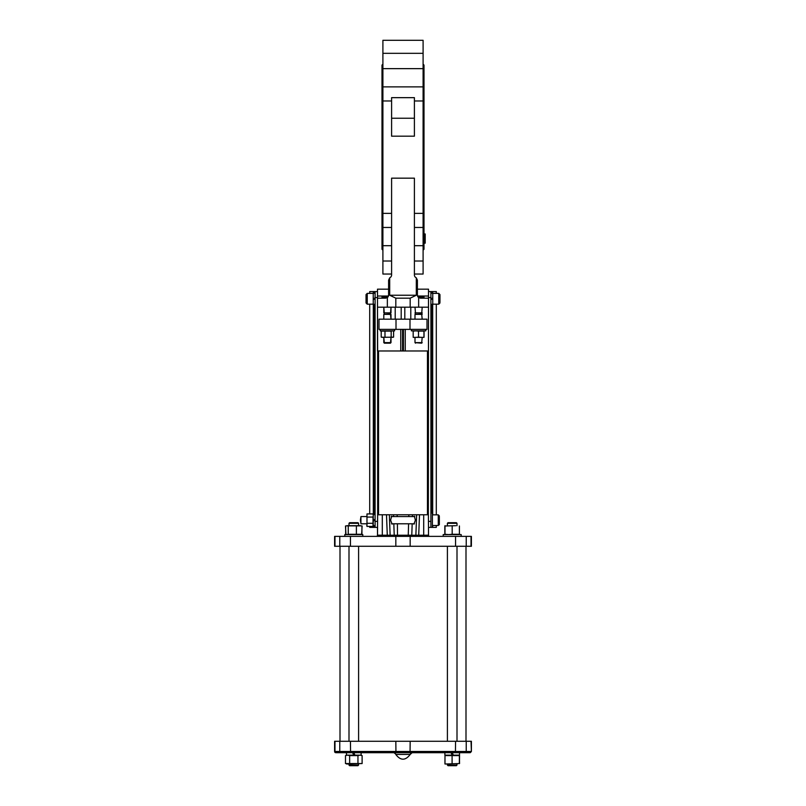 <?xml version="1.0" encoding="UTF-8"?>
<svg xmlns="http://www.w3.org/2000/svg" width="806" height="806" viewBox="0 0 806 806"><rect width="100%" height="100%" fill="white"/><g stroke="black" fill="none" stroke-linecap="round" stroke-linejoin="round"><path stroke-width="1.21" d="M423.996 233.982L425.205 233.982L425.205 243.17L423.996 243.17M423.996 235.05L425.205 235.05M423.996 242.979L425.205 242.979M423.996 233.79L425.205 233.982M423.1 250.172L423.996 249.276L423.996 65.064L423.1 64.168M384.341 343.175L390.457 343.175L391.001 337.351L391.001 342.631L383.797 342.631L383.797 337.351L384.341 343.175M415.543 343.175L414.999 342.631L421.659 343.175L422.203 337.351M414.999 342.631L414.999 337.351L414.999 342.631L422.203 342.631L421.659 343.175M381.54 337.23L393.257 337.23M418.526 337.13L415.846 337.351L421.246 337.351L418.526 337.13L418.526 331.095L415.846 330.873L413.166 331.095L413.196 337.351L415.846 337.351L413.226 337.351M423.996 337.351L421.246 337.351L423.996 337.351M360.403 520.172L360.937 523.779L360.937 516.575L360.403 520.172M393.59 331.095L392.381 330.873L393.59 331.095L393.59 337.13L382.417 337.351M393.59 337.13L392.381 337.351M382.9 53.327L382.9 40.3L423.1 40.3L423.1 68.641L382.9 68.641L382.9 53.327L423.1 53.327M381.218 337.13L381.218 331.095L382.417 330.873M392.381 330.873L391.172 331.095L391.172 337.13M391.172 331.095L384.986 331.095L384.986 337.13M384.986 331.095L381.218 331.095M424.037 331.095L424.037 337.13M423.966 337.13L423.966 331.095L418.526 331.095M366.76 523.779L360.937 523.779M391.595 213.368L391.595 274.04L382.9 274.04L382.9 213.368L391.595 213.368L391.595 178.166L414.405 178.166L414.405 274.977A3.002 3.002 0 0 0 415.896 277.576A3.002 3.002 0 0 1 416.309 277.858L417.397 280.176L417.397 295.177L418.646 297.605L420.4 298.17L417.75 296.578M382.9 64.168L382.004 65.064L382.004 249.276L382.9 250.172M382.9 213.368L382.9 86.877L423.1 86.877L423.1 68.641M382.9 86.877L382.9 68.641M423.1 86.877L423.1 100.972L414.405 100.972L414.405 97.657L391.595 97.657L391.595 100.972L382.9 100.972M391.595 118.23L414.405 118.23L414.405 136.184L391.595 136.184L391.595 97.657M414.405 118.23L414.405 97.657M423.1 227.463L423.1 261.013L414.405 261.013L414.405 213.368L423.1 213.368L423.1 227.463L414.405 227.463M414.405 261.013L414.405 274.04L423.1 274.04L423.1 261.013M439.341 516.717L439.341 524.434L439.341 523.638L438.283 525.492L436.298 525.492L436.298 527.376L432.399 527.376L432.399 512.979L430.898 512.979M439.341 518.439L439.341 523.638M366.982 513.936L366.982 526.409L366.982 513.936L373.017 513.936L373.238 515.497L373.017 517.059L366.982 517.059M391.595 136.184L391.595 100.972M414.405 136.184L414.405 100.972M423.1 213.368L423.1 100.972M414.999 319.176L414.999 314.37L414.999 319.176M383.797 319.176L383.797 314.37L383.797 319.176M414.999 314.37L415.543 313.997L414.999 312.869L422.203 312.869L421.659 313.997L422.203 314.37L414.999 314.37L421.659 313.997L422.203 319.176M391.001 314.37L383.797 314.37L390.457 313.997L391.001 319.176L391.001 314.37M394.597 329.372L394.597 330.873L380.2 330.873L380.2 329.372M425.8 330.873L425.8 329.372L425.8 330.873L411.403 330.873L411.403 329.372L411.403 330.873M358.599 765.096L348.998 765.096L349.603 765.7L357.995 765.7L358.599 764.017M448.005 765.7L456.398 765.7L457.002 764.017L457.002 765.096L447.401 765.096L447.401 764.017L448.005 765.7M439.965 302.24L439.965 295.308M366.035 298.774L366.035 302.975L367.244 304.174L367.244 293.374L366.035 294.573L366.035 298.774M366.035 294.825L367.244 293.374L373.238 293.374M388.25 296.578L385.6 298.17L387.354 297.605L388.603 295.177L388.603 280.176L389.691 277.858A3.002 3.002 0 0 1 390.104 277.576A3.002 3.002 0 0 0 391.595 274.977L391.595 178.166M414.405 213.368L414.405 178.166M409.992 329.372L409.992 319.176L426.999 319.176L426.999 329.372L379.001 329.372L379.001 319.176L396.008 319.176L396.008 329.372M409.992 319.176L396.008 319.176M357.995 522.701L349.603 522.701L348.998 523.296L358.599 523.296L357.995 522.701M456.398 522.701L448.005 522.701L447.401 523.296L457.002 523.296L456.398 522.701M423.996 298.17L423.996 296.971L418.002 296.971M373.238 525.572L373.017 526.409L366.982 526.409L366.76 525.572M366.982 523.296L373.017 523.296L373.017 517.059M373.017 526.409L373.017 523.296M387.998 296.971L382.004 296.971L382.004 298.17M416.309 277.858L416.309 295.238L410.183 298.17L410.183 307.177L377.5 307.177L377.5 298.17L385.6 298.17M395.817 307.177L395.817 298.17L389.691 295.238L389.691 277.858M395.817 298.17L410.183 298.17M390.457 313.997L391.001 307.177L391.001 312.869L383.797 312.869L383.797 307.177L384.341 313.997M348.998 765.096L348.998 764.017M436.298 304.174L436.298 514.853L438.283 514.853L439.341 515.921L438.283 514.853L438.283 525.492L432.399 525.492M430.898 293.253L432.762 293.253L432.762 304.295L430.898 304.295M428.5 323.015L428.5 296.034L417.528 296.034L417.397 295.177M414.455 523.779L391.545 523.779M375.102 525.693L373.238 525.693L373.238 514.651L375.102 514.651M375.102 304.295L373.238 304.295L373.238 293.253L375.102 293.253M388.603 295.177L388.472 296.034L377.5 296.034L377.5 298.17M427.452 514.772L378.548 514.772L378.548 350.973L427.452 350.973L427.452 514.772L428.349 514.772L428.5 307.177L410.183 307.177M410.798 319.176L410.798 307.177M395.202 307.177L395.202 319.176M405.247 350.973L405.247 329.372M400.753 329.372L400.753 350.973M373.299 293.253L373.299 291.57L369.702 291.57L369.702 293.374M369.702 304.174L369.702 513.936M369.702 526.409L369.702 527.376L373.299 527.376L373.299 525.693M436.298 293.374L436.298 291.57L432.701 291.57L432.701 293.253M348.998 525.693L348.998 523.296M447.401 525.693L447.401 523.296L447.401 525.693M346.6 764.017L362.116 763.554L345.482 763.554L345.482 755.605L347.567 755.141L349.643 755.605L349.643 763.554M445.003 764.017L459.349 763.554L444.993 764.017L444.993 755.141L444.952 763.584M428.5 350.973L428.5 350.136M428.5 347.618L428.5 325.533M430.898 299.671L432.762 298.774L430.898 299.671M432.762 297.877L430.898 298.774L432.762 297.877M432.399 527.376L430.898 527.376L430.898 291.57L428.5 291.57L432.701 291.57M428.349 350.973L427.452 350.973M428.5 298.17L420.4 298.17M417.397 289.173L428.5 289.173L428.5 296.034M377.5 297.575L375.102 297.575L375.102 527.376L373.299 527.376M373.299 291.57L377.5 291.57L375.102 291.57L375.102 297.575M375.102 519.276L373.238 520.172L375.102 519.276M373.238 521.079L375.102 520.172L373.238 521.079M375.102 297.877L373.238 298.774L375.102 297.877M373.238 299.671L375.102 298.774L373.238 299.671M378.548 514.772L377.651 514.772L377.651 350.973L378.548 350.973M377.5 296.034L377.5 289.173L388.603 289.173M377.5 350.973L377.5 307.177L377.651 350.973M361.642 525.885L345.955 525.885M455.783 525.693L444.993 525.996L455.783 525.693M459.41 525.996L459.41 534.277M459.551 763.554L459.4 755.141L459.349 763.554M459.45 763.554L459.551 755.605M346.963 525.693L360.645 525.693M445.003 525.693L444.993 534.277L448.589 534.58L452.186 534.277L452.186 525.996M459.41 525.965L459.41 534.307M357.955 763.554L357.955 755.605L360.03 755.141L362.116 755.605L360.997 755.141L362.116 755.605L362.116 763.554M357.955 755.605L349.643 755.605M444.952 755.575L452.095 755.605L452.095 763.554M459.349 755.605L452.095 755.605M428.349 511.78L428.5 527.376L430.898 527.376M377.651 511.78L377.5 535.174L390.134 535.234L387.283 535.234L386.497 514.772M345.663 525.996L345.663 534.277L346.963 534.58L348.252 534.277L348.252 525.996M345.663 534.277L346.963 534.58M361.934 525.996L361.934 534.277L360.645 534.58M348.252 534.277L356.393 534.277L356.393 525.996M356.393 534.277L361.934 534.277M459.39 525.996L459.41 534.58M452.186 534.277L459.39 534.277M444.831 525.996L444.831 534.277M345.482 525.996L345.955 534.388M362.116 525.996L361.642 534.388M395.595 753.922L395.786 754.436C400.592 760.753 405.408 760.753 410.214 754.436L412.118 752.683L393.882 752.683L395.595 753.922L393.882 752.683L361.118 752.683L361.118 755.141L353.804 755.141M361.118 752.683L353.804 752.683L354.942 755.141L353.804 752.683L352.595 752.683L353.743 755.141L352.595 752.683L336.173 752.683L469.827 752.683L459.521 752.683L459.521 755.141L444.882 755.141L444.882 752.683L444.882 755.141M413.81 516.575L414.355 516.213L415.382 520.172L413.911 524.132L413.418 523.779M392.582 523.779L392.089 524.132L390.618 520.172L391.645 516.213L392.19 516.575M375.102 527.376L377.5 527.376L377.5 535.174L377.5 527.376M348.998 741.278L348.998 546.277M447.401 741.278L447.401 546.277M353.743 755.141L346.479 755.141L346.479 752.683M453.345 755.141L452.196 752.683L453.345 755.141M459.521 755.141L459.521 752.683L450.997 752.683L452.146 755.141L450.997 752.683L412.118 752.683L410.405 753.922M416.652 514.772L415.866 535.234L418.657 535.244M423.704 514.772L423.704 535.234L428.5 535.174L428.5 527.043M408.854 514.772L408.803 516.575M408.592 523.779L408.249 535.234L411.775 535.234A1.199 1.149 -90 0 1 410.627 536.373M397.146 514.772L397.197 516.575M397.408 523.779L397.489 536.373M393.822 523.779L394.225 535.234L408.249 535.234L408.511 536.373M362.801 536.373L362.801 534.58L344.797 534.58L344.797 536.373M461.203 536.373L461.203 534.58L443.199 534.58L443.199 536.373M469.827 752.683L469.827 752.683A1.199 1.189 -90 0 0 471.026 751.484L334.601 751.484A1.199 1.199 0 0 0 335.8 752.683L335.8 752.683M423.996 535.234L423.996 536.373M428.5 535.174A1.199 1.199 -90 0 0 429.699 536.373M423.704 536.373L423.704 535.234L418.717 535.234L418.717 536.373M412.178 523.779L411.775 535.234L415.866 535.234A1.199 1.149 -90 0 1 414.717 536.373M391.283 536.373A1.199 1.149 -90 0 1 390.134 535.234L394.225 535.234A1.199 1.149 -90 0 0 395.373 536.373M387.283 536.373L387.283 535.234M377.5 535.174A1.199 1.199 0 0 1 376.301 536.373A1.199 1.199 0 0 0 377.5 535.174M471.026 741.278L471.399 751.484L471.399 741.278L334.601 741.278L334.601 751.484M339.769 536.373L339.769 546.277L334.601 546.277L334.601 536.373L471.399 536.373L471.399 546.277L466.231 546.277L466.231 536.373M339.769 546.277L466.231 546.277M340.001 741.278L340.001 546.277M391.595 261.013L382.9 261.013M391.595 227.463L382.9 227.463M432.762 293.374L438.756 293.374L438.756 304.174L439.965 302.975L438.756 304.174L432.762 304.174M389.691 295.238L416.309 295.238M403.453 329.372L403.453 350.973M402.547 350.973L402.547 329.372M387.354 297.605L387.354 307.177M418.646 297.605L418.646 307.177M401.197 319.176L401.197 307.177M404.803 307.177L404.803 319.176M373.299 514.651L373.299 304.295M432.701 304.295L432.701 514.853M432.701 525.492L432.701 527.376M432.097 291.57L432.097 293.253M432.097 304.295L432.097 512.979M373.903 527.376L373.903 525.693M373.903 514.651L373.903 304.295M373.903 293.253L373.903 291.57M430.898 297.575L428.5 297.575M430.898 521.381L428.5 521.381M377.5 521.381L375.102 521.381M410.214 754.436L395.786 754.436M418.717 535.234L419.503 514.772M412.491 514.772L412.43 516.575M393.509 514.772L393.57 516.575M390.134 535.234L389.348 514.772M382.296 536.373L382.296 514.772M465.042 752.683A1.199 1.189 -90 0 0 466.231 751.484L466.231 741.278M455.43 752.683L455.561 741.278M410.053 752.683L410.173 741.278M395.948 752.683L395.827 741.278M350.57 752.683L350.439 741.278M340.958 752.683A1.199 1.189 -90 0 1 339.769 751.484L339.769 741.278M336.173 752.683A1.199 1.189 -90 0 1 334.974 751.484L334.974 741.278M425.497 535.234L425.497 536.373M416.944 535.255A1.199 0.705 -90 0 1 416.239 536.373M380.503 535.234L380.503 536.373M334.974 546.277L334.974 536.373M350.439 546.277L350.439 536.373M395.827 536.373L395.827 546.277M410.173 546.277L410.173 536.373M455.561 536.373L455.561 546.277M471.026 536.373L471.026 546.277M366.76 516.575L360.937 516.575M391.595 245.699L382.9 245.699M423.1 245.699L414.405 245.699M439.32 524.656L438.293 525.492M438.756 293.374L439.965 294.573L438.756 293.374M438.283 525.492L439.341 524.434M373.238 304.174L367.244 304.174L366.035 302.975M421.659 313.997L422.203 307.177M415.543 313.997L414.999 307.177M438.283 514.853L432.399 514.853M414.848 516.575L391.152 516.575M373.238 514.772L373.017 513.936M358.599 525.693L358.599 523.296M457.002 525.693L457.002 523.296L457.002 525.693M346.6 755.141L345.482 755.605M346.6 534.58L345.482 534.277M360.997 534.58L362.116 534.277M358.599 741.278L358.599 546.277M457.002 741.278L457.002 546.277M471.399 751.484L470.2 752.683M465.999 741.278L465.999 546.277"/></g></svg>
